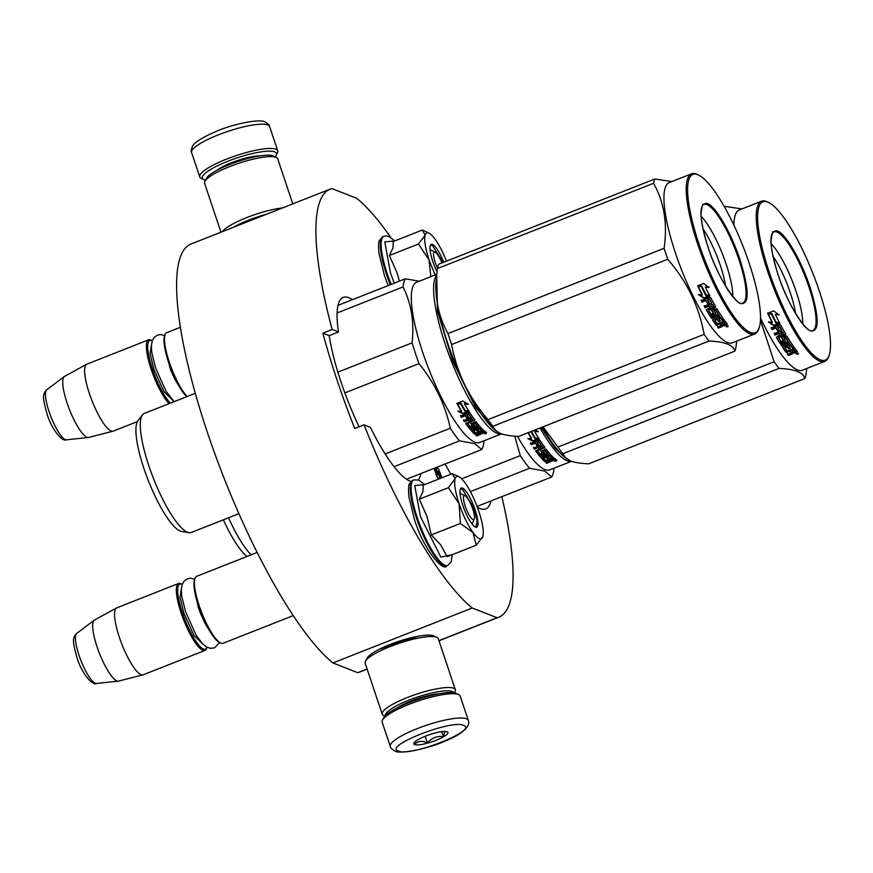 <?xml version="1.0" encoding="UTF-8"?>
<svg xmlns="http://www.w3.org/2000/svg" width="873" height="873" viewBox="0 0 873 873"><rect width="100%" height="100%" fill="white"/><g stroke="black" fill="none" stroke-linecap="round" stroke-linejoin="round"><path stroke-width="1.31" d="M390.809 237.489A230.036 54.868 68.5 0 0 356.73 198.313L331.904 188.59A230.036 54.868 68.5 0 0 330.07 189.168L190.751 244.124A230.036 54.868 68.5 0 0 208.32 435.169A230.036 54.868 68.5 0 0 332.919 662.956L357.744 672.668A230.036 54.868 68.5 0 0 359.578 672.101L367.14 669.122M379.799 649.054L418.091 636.242M357.744 672.668L367.096 668.98M438.923 640.651L497.064 617.724A230.036 54.868 68.5 0 0 498.898 617.146A230.036 54.868 68.5 0 0 501.833 496.65M332.919 662.956L472.228 608.001L497.064 617.724M352.419 299.679A98.955 23.604 68.5 0 0 348.785 297.715A98.955 23.604 68.5 0 0 343.165 297.398A98.955 23.604 68.5 0 0 338.495 331.991L329.208 335.658L322.868 333.18L332.155 329.514A230.036 54.868 68.5 0 1 330.07 189.168M322.868 333.18A230.036 54.868 68.5 0 0 354.754 428.49L364.052 424.835A230.036 54.868 68.5 0 0 472.228 608.001M445.132 464A98.955 23.604 68.5 0 0 450.85 474.268M477.324 507.137A98.955 23.604 68.5 0 0 480.183 508.599A98.955 23.604 68.5 0 0 485.792 508.915A98.955 23.604 68.5 0 0 490.997 500.927M438.082 475.098L437.144 474.312L435.027 467.983M436.151 467.95L438.006 474.759M437.919 471.333L439.163 472.228L441.127 478.098M434.121 468.343L436.729 476.145L437.744 477.891L439.708 478.655M364.052 424.835L370.392 427.312A98.955 23.604 68.5 0 0 410.179 481.198A98.955 23.604 68.5 0 0 411.096 481.514M418.134 479.834A98.955 23.604 68.5 0 0 420.993 473.526M338.495 331.991L332.155 329.514M329.208 335.658A98.955 23.604 68.5 0 0 359.076 426.788M441.924 477.793L438.464 468.736L436.205 467.884L438.148 474.705M440.068 478.524L437.951 471.245L439.305 472.173L441.269 478.044M434.263 468.288L436.871 476.091L437.875 477.837L439.85 478.6M441.924 262.959A12.855 3.066 -111.5 0 0 435.147 252.079A12.855 3.066 -111.5 0 0 435.212 262.457A12.855 3.066 68.5 0 0 437.504 268.164M186.68 396.702A34.953 8.337 68.5 0 1 168.609 362.481A34.953 8.337 -111.5 0 1 164.626 335.756L165.128 334.49A35.979 8.588 -111.5 0 0 169.242 361.989A35.979 8.588 68.5 0 0 187.138 396.528M165.128 334.49A35.979 8.588 -111.5 0 1 166.688 332.689L180.329 327.31M152.251 340.699A34.953 8.337 -111.5 0 0 152.186 340.666A34.953 8.337 -111.5 0 0 152.36 368.886A34.953 8.337 68.5 0 0 170.421 403.119M152.186 340.666L150.942 340.088A35.979 8.588 -111.5 0 0 148.574 339.837A35.979 8.588 -111.5 0 0 151.127 369.137A35.979 8.588 68.5 0 0 169.035 403.664M66.501 439.806C62.681 442.327 51.452 429.581 46.836 413.235C42.515 397.455 42.384 394.29 46.749 389.762A26.965 6.427 -111.5 0 0 49.041 411.499A26.965 6.427 -111.5 0 0 66.501 439.806L88.337 437.493A32.825 7.835 68.5 0 1 67.079 403.02A32.825 7.835 -111.5 0 1 64.296 376.547A32.825 7.835 -111.5 0 1 64.537 376.394L86.58 364.303A35.979 8.588 -111.5 0 0 89.362 393.494A35.979 8.588 68.5 0 0 112.977 431.218A35.979 8.588 68.5 0 0 113.217 431.142L137.388 421.604M86.58 364.303A35.979 8.588 -111.5 0 1 86.809 364.194L148.574 339.837M88.337 437.493A32.825 7.835 68.5 0 0 88.62 437.438L112.977 431.218M465.102 495.744A12.855 3.066 -111.5 0 0 465.167 506.122A12.855 3.066 68.5 0 0 474.235 518.922A12.855 3.066 68.5 0 0 472.773 509.101A12.855 3.066 -111.5 0 0 465.102 495.744L460.147 493.409M220.673 643.041L219.439 642.463A34.953 8.337 68.5 0 1 198.564 606.135A34.953 8.337 -111.5 0 1 194.57 579.421L195.083 578.144A35.979 8.588 -111.5 0 0 199.186 605.655A35.979 8.588 68.5 0 0 220.673 643.041A35.979 8.588 68.5 0 0 223.041 643.292L293.273 615.596M195.083 578.144A35.979 8.588 -111.5 0 1 196.632 576.344L257.186 552.467M182.206 584.364A34.953 8.337 -111.5 0 0 182.13 584.332A34.953 8.337 -111.5 0 0 182.304 612.551A34.953 8.337 68.5 0 0 206.999 647.373A34.953 8.337 68.5 0 0 207.021 647.286M182.13 584.332L180.886 583.742A35.979 8.588 -111.5 0 0 178.529 583.491A35.979 8.588 -111.5 0 0 181.071 612.791A35.979 8.588 68.5 0 0 204.937 650.44A35.979 8.588 68.5 0 0 206.486 648.639L206.999 647.373M96.445 683.472C92.636 685.982 81.407 673.247 76.78 656.9C72.459 641.109 72.339 637.956 76.704 633.416A26.965 6.427 -111.5 0 0 78.985 655.165A26.965 6.427 -111.5 0 0 96.445 683.472L118.281 681.147A32.825 7.835 68.5 0 1 97.023 646.686A32.825 7.835 -111.5 0 1 94.251 620.201A32.825 7.835 -111.5 0 1 94.48 620.048L116.524 607.968A35.979 8.588 -111.5 0 0 119.306 637.159A35.979 8.588 68.5 0 0 142.921 674.884A35.979 8.588 68.5 0 0 143.172 674.807L204.937 650.44M116.524 607.968A35.979 8.588 -111.5 0 1 116.764 607.859L178.529 583.491M118.281 681.147A32.825 7.835 68.5 0 0 118.564 681.104L142.921 674.884M446.485 261.158A33.414 7.966 -111.5 0 0 435.158 239.289L434.819 238.831A33.414 7.966 68.5 0 0 428.959 233.102A33.414 7.966 68.5 0 0 428.654 232.971A33.414 7.966 68.5 0 0 425.096 235.175L422.39 230.014L424.998 231.236M394.247 283.19L390.449 272.878L384.786 241.886L394.683 240.948L388.954 236.463L385.833 235.819L383.127 236.539A46.007 10.978 -111.5 0 0 386.39 274.002A46.007 10.978 -111.5 0 0 390.351 284.729M437.013 271.863A21.072 5.031 -111.5 0 1 430.378 245.389A21.072 5.031 -111.5 0 1 432.484 244.407A21.072 5.031 -111.5 0 1 443.746 262.238M422.39 230.014L393.276 241.505L393.057 247.692L389.358 255.516L397.04 272.725L399.419 281.15M430.804 276.654L429.123 260.078C425.337 248.423 423.994 240.13 425.096 235.175L418.473 244.025L429.123 260.078L435.103 274.951M389.358 255.516L418.473 244.025M430.258 245.739L432.179 245.062L443.168 262.467M482.845 536.513L476.265 545.221L473.002 532.497A33.414 7.966 68.5 0 0 482.671 537.015A33.414 7.966 68.5 0 0 482.845 536.513L482.933 536.218A33.414 7.966 -111.5 0 0 478.982 511.851L478.731 511.098A33.414 7.966 -111.5 0 0 465.102 482.944L464.774 482.485A33.414 7.966 68.5 0 0 458.903 476.756A33.414 7.966 68.5 0 0 458.609 476.625A33.414 7.966 68.5 0 0 455.051 478.841L452.334 473.679L454.942 474.89M424.638 484.602L418.898 480.117L413.911 479.866A46.007 10.978 -111.5 0 0 417.174 517.329A46.007 10.978 -111.5 0 0 447.674 565.464L451.155 561.874L452.29 554.682L440.821 557.094L420.393 516.532L414.74 485.552L424.627 484.602M462.428 488.062A21.072 5.031 -111.5 0 1 475.207 510.05A21.072 5.031 -111.5 0 1 475.512 527.15A21.072 5.031 -111.5 0 1 475.316 527.063A21.072 5.031 -111.5 0 1 464.294 509.45A21.072 5.031 -111.5 0 1 460.322 489.055A21.072 5.031 -111.5 0 1 462.428 488.062M452.334 473.679L423.219 485.159L422.925 491.641L419.313 499.17L426.995 516.39L431.284 534.942L440.756 544.927L447.162 556.701L476.265 545.221M459.078 503.732C455.28 492.088 453.938 483.784 455.051 478.841L448.416 487.691L459.078 503.732C463.116 515.485 467.753 525.077 473.002 532.497L460.387 523.462L459.078 503.732M431.284 534.942L460.387 523.462M419.313 499.17L448.416 487.691M460.202 489.393L462.123 488.727L473.864 508.086L477.171 520.832L476.047 526.921L474.999 526.899M205.526 180.111A39.067 8.217 -18.5 0 1 204.096 179.707A39.067 8.217 -18.5 0 1 203.769 179.565A39.067 8.217 -18.5 0 1 228.344 161.058A39.067 8.217 -18.5 0 1 274.679 151.869A39.067 8.217 -18.5 0 1 276.13 155.361A39.067 8.217 -18.5 0 1 275.05 156.845M203.769 179.565L201.248 178.387A41.129 8.643 -18.5 0 1 199.753 176.935A41.129 8.643 -18.5 0 1 231.236 157.347A41.129 8.643 -18.5 0 1 275.901 149.228A41.129 8.643 -18.5 0 1 277.745 150.833A41.129 8.643 -18.5 0 1 277.428 152.906L276.13 155.361M468.31 720.367L460.18 696.065A41.129 8.643 161.5 0 0 458.674 694.602L456.164 693.424A39.067 8.217 161.5 0 0 455.837 693.282A39.067 8.217 161.5 0 0 417.381 699.6A39.067 8.217 161.5 0 0 383.793 717.639L382.505 720.094A41.129 8.643 161.5 0 0 382.178 722.157L390.307 746.459C390.176 747.55 391.715 749.067 394.934 751.02C398.372 754.381 426.995 749.492 446.223 740.566C468.921 731.356 469.674 723.215 468.31 720.367A41.129 8.643 161.5 0 0 466.466 718.763A41.129 8.643 161.5 0 0 421.79 726.882A41.129 8.643 161.5 0 0 390.307 746.459M458.674 694.602A41.129 8.643 161.5 0 0 458.325 694.45A41.129 8.643 161.5 0 0 417.851 701.106A41.129 8.643 161.5 0 0 382.505 720.094M463.41 725.354C451.679 719.188 382.647 746.415 398.394 750.998C410.135 757.175 479.168 729.948 463.41 725.354M447.162 731.77A17.995 3.787 161.5 0 0 429.451 734.684A17.995 3.787 161.5 0 0 413.988 742.988A17.995 3.787 161.5 0 0 414.653 744.593A17.995 3.787 161.5 0 0 435.987 740.359A17.995 3.787 161.5 0 0 447.314 731.836A17.995 3.787 161.5 0 0 447.162 731.77M415.024 741.755L414.762 744.353C417.981 740.948 422.183 740.479 427.366 742.967C431.742 737.903 437.111 735.786 443.462 736.626L444.957 731.443M443.462 736.626L441.793 731.65M427.366 742.967L425.129 736.277M453.633 692.747A35.979 7.562 161.5 0 0 452.094 691.514A35.979 7.562 161.5 0 0 413.42 698.476A35.979 7.562 161.5 0 0 385.408 715.576M454.407 692.878L455.04 691.667A38.554 8.108 161.5 0 0 455.346 689.725A38.554 8.108 161.5 0 0 453.611 688.219A38.554 8.108 161.5 0 0 411.74 695.836A38.554 8.108 161.5 0 0 382.221 714.19A38.554 8.108 161.5 0 0 383.629 715.554L384.873 716.144M455.346 689.725L438.29 638.73A38.554 8.108 161.5 0 0 436.882 637.366L433.739 635.893A35.979 7.562 161.5 0 0 433.434 635.762A35.979 7.562 161.5 0 0 398.023 641.579A35.979 7.562 161.5 0 0 367.086 658.187L365.46 661.254A38.554 8.108 161.5 0 0 365.165 663.196L382.221 714.19M436.882 637.366A38.554 8.108 161.5 0 0 436.555 637.225A38.554 8.108 161.5 0 0 398.612 643.466A38.554 8.108 161.5 0 0 365.46 661.254M439.665 693.708A28.525 6.002 161.5 0 0 397.15 707.938M233.309 227.34A35.979 7.562 -18.5 0 1 266.341 214.3M222.364 231.651A38.554 8.108 -18.5 0 1 282.557 207.905M220.956 232.207L204.577 183.265A38.554 8.108 -18.5 0 1 204.882 181.322A38.554 8.108 -18.5 0 1 238.023 163.535A38.554 8.108 -18.5 0 1 275.966 157.293A38.554 8.108 -18.5 0 1 276.294 157.435A38.554 8.108 -18.5 0 1 277.701 158.799L292.782 203.878M204.882 181.322L206.497 178.256A35.979 7.562 -18.5 0 1 237.434 161.647A35.979 7.562 -18.5 0 1 272.845 155.831A35.979 7.562 -18.5 0 1 273.151 155.951L276.294 157.435M142.463 414.85L137.945 420.731A60.139 14.35 -111.5 0 0 147.504 478.502A60.139 14.35 -111.5 0 0 180.34 531.122A60.139 14.35 68.5 0 0 181.639 531.493L188.95 532.716A64.002 15.267 68.5 0 1 187.575 532.323A64.002 15.267 -111.5 0 1 152.633 476.32A64.002 15.267 -111.5 0 1 142.463 414.85A64.002 15.267 -111.5 0 1 144.231 413.453L195.279 393.319M188.95 532.716A64.002 15.267 68.5 0 0 191.198 532.519L238.929 513.695M436.325 278.836L437.526 311.312L452.738 361.095L475.665 407.604L496.835 431.622M436.675 275.126A86.1 20.537 68.5 0 0 450.042 357.603A86.1 20.537 68.5 0 0 497.206 433.379A86.1 20.537 68.5 0 0 501.44 433.859M436.751 274.308L416.617 282.252A86.1 20.537 -111.5 0 0 425.773 361.116A86.1 20.537 -111.5 0 0 474.923 442.175A86.1 20.537 68.5 0 0 479.801 442.436L501.517 433.881M463.268 413.998L457.834 411.15L461.511 411.347A86.1 20.537 68.5 0 1 457.059 403.675L460.704 404.024A86.1 20.537 68.5 0 0 465.134 411.521L469.172 411.674L463.268 413.998L463.214 413.333L467.568 411.62M459.078 411.216L463.214 413.333M457.397 403.708A85.074 20.297 68.5 0 0 461.468 410.714L461.511 411.347M467.186 403.653L464.578 403.457L464.578 404.035L468.343 404.319L462.81 401.002L456.874 403.337L460.933 403.73A86.1 20.537 68.5 0 0 465.374 411.248L465.331 410.605L468.932 410.725M460.933 403.73L460.944 403.173A85.074 20.297 68.5 0 0 465.331 410.605M457.976 402.9L460.944 403.173M464.578 404.035A86.1 20.537 68.5 0 0 468.987 411.39L465.374 411.248M473.995 430.695L475.992 429.898L475.796 429.047L473.799 429.832L473.832 430.935A86.1 20.537 68.5 0 0 475.894 433.063L483.446 430.247A86.1 20.537 68.5 0 0 485.453 432.08L482.453 433.63L480.936 433.685L480.696 432.768L479.593 433.739M482.191 432.724L480.696 432.768M479.168 434.045L475.883 435.332A86.1 20.537 68.5 0 0 476.593 435.943L480.314 434.47L480.936 433.685L480.314 434.47L480.063 433.565M476.593 435.943L476.374 435.147M478.917 433.139L479.342 432.593L478.917 433.139M478.873 432.833L475.599 434.132L475.861 433.03M471.475 430.727L471.529 430.956A86.1 20.537 68.5 0 0 474.574 434.121L474.345 433.237A85.074 20.297 68.5 0 1 471.66 430.476M478.644 427.672L477.717 425.98L478.644 427.672L471.529 430.956M477.138 425.926L476.974 425.096A85.074 20.297 68.5 0 1 474.792 422.368L474.934 423.165A86.1 20.537 68.5 0 0 477.138 425.926L469.718 428.85L470.471 429.745L470.285 428.905L477.717 425.98M470.471 429.745L477.902 426.821M469.554 428.076L470.285 428.905M473.231 422.772L473.373 423.569L474.53 423.11L474.388 422.325L473.068 423.045A85.074 20.297 68.5 0 0 473.341 423.394M473.199 423.732L473.068 423.045M473.373 423.569L473.221 423.841A86.1 20.537 68.5 0 0 474.628 425.631L474.225 426.308L474.061 425.478L468.746 427.061L468.91 427.879A86.1 20.537 68.5 0 1 465.702 423.689L469.368 421.659L469.248 420.895A85.074 20.297 68.5 0 1 468.212 419.455L468.321 420.197A86.1 20.537 68.5 0 0 469.368 421.659M474.225 426.308L469.947 427.988L469.783 427.17M465.756 423.176A85.074 20.297 68.5 0 0 468.746 427.061M467.35 414.97A85.074 20.297 68.5 0 1 466.979 414.402L467.055 415.09L468.899 414.62A86.1 20.537 68.5 0 0 470.962 417.698L463.53 420.622L464.327 421.768L464.218 421.026L468.212 419.455M464.327 421.768L468.321 420.197M467.186 418.418L468.834 417.763M470.962 417.698L470.863 416.967A85.074 20.297 68.5 0 1 468.823 413.922L468.495 414.522M467.055 415.09A86.1 20.537 68.5 0 0 468.921 417.905L467.208 418.582L467.11 417.851L468.517 417.305M474.454 420.808L474.334 420.033L467.895 422.576L468.026 423.35L474.847 420.077A86.1 20.537 68.5 0 1 470.012 413.005L468.954 412.765L460.529 416.083L461.337 417.349L465.331 415.766L465.265 415.079A85.074 20.297 68.5 0 0 467.11 417.851M465.331 415.766A86.1 20.537 68.5 0 0 467.208 418.582M467.852 423.503L467.742 422.848A85.074 20.297 68.5 0 0 468.004 423.198M468.026 423.35L467.873 423.623A86.1 20.537 68.5 0 0 470.045 426.471L472.162 425.838L472.162 424.758A85.074 20.297 68.5 0 1 470.973 423.23M472.162 425.838L472.315 425.566A86.1 20.537 68.5 0 1 470.907 423.743L476.058 421.703A86.1 20.537 68.5 0 0 482.856 429.658L481.132 430.334L480.914 429.461L482.169 428.959M481.132 430.334A86.1 20.537 68.5 0 1 479.55 428.676L479.342 427.814A85.074 20.297 68.5 0 0 480.914 429.461M479.146 428.654L478.95 427.803L477.509 428.37L477.706 429.221L479.55 428.676M477.706 429.221A86.1 20.537 68.5 0 0 479.059 430.651L477.345 431.338L477.127 430.454L478.393 429.963M475.796 429.047A85.074 20.297 68.5 0 0 477.127 430.454M475.992 429.898A86.1 20.537 68.5 0 0 477.345 431.338M473.821 430.847L473.635 430.073A85.074 20.297 68.5 0 0 473.919 430.378M471.475 418.953L470.045 419.52A86.1 20.537 68.5 0 0 471.082 420.982L472.675 420.131L471.78 418.276L471.475 418.953L471.78 418.276M472.522 420.415L471.889 419.018M470.045 419.52L469.936 418.778A85.074 20.297 68.5 0 0 470.361 419.389M485.202 431.175L481.601 433.084A86.1 20.537 68.5 0 1 480.587 432.157L482.311 431.48A86.1 20.537 68.5 0 0 483.206 432.299L482.955 431.393A85.074 20.297 68.5 0 1 482.223 430.727M482.311 431.48L482.114 430.76M480.587 432.157L480.401 431.437M480.499 431.404A85.074 20.297 68.5 0 0 481.11 431.949M469.936 418.778L471.376 418.211M474.726 419.313L474.334 420.033M460.464 415.406L461.271 416.661L465.265 415.079M466.979 414.402L468.419 413.835M463.432 419.902L464.218 421.026M474.465 424.813L474.061 425.478M475.359 433.237L474.345 433.237M485.028 432.615L484.777 431.699M486.512 432.288L485.999 433.903L485.061 433.183L485.923 433.641M484.799 432.266L485.726 432.975M475.599 434.132L474.574 434.121M469.947 427.988L468.91 427.879M337.96 305.386L405.301 278.825L419.313 281.182M344.846 392.905L419.04 363.637A95.102 22.687 -111.5 0 1 412.078 342.86L337.851 372.138M394.072 466.684L459.525 440.865A95.102 22.687 -111.5 0 1 450.293 428.228L385.146 453.927M419.04 363.637C434.776 383.072 445.197 404.603 450.293 428.228M337.076 312.981L403.031 286.966C411.369 303.498 414.391 322.126 412.078 342.86M403.031 286.966A95.102 22.687 -111.5 0 1 405.301 278.825M459.525 440.865L474.65 443.626L481.732 449.562A95.102 22.687 68.5 0 0 484.002 441.422L484.068 440.756M406.534 479.222L481.732 449.562M484.471 433.521L486.13 432.964M484.526 433.717L486.163 433.073M495.711 430.749L494.053 429.276A87.387 20.843 -111.5 0 1 464.436 384.196C458.412 371.516 454.146 358.301 451.625 344.529A97.667 23.298 -111.5 0 1 449.737 339.019A97.667 23.298 -111.5 0 1 447.947 333.551L664.102 248.292A97.667 23.298 68.5 0 0 665.892 253.759A97.667 23.298 -111.5 0 0 667.78 259.259C686.975 281.499 699.087 306.532 704.129 334.359A97.667 23.298 -111.5 0 0 708.996 341.037C724.688 341.616 733.298 344.988 734.826 351.153L518.671 436.413C510.64 436.064 504.55 435.092 500.393 433.477L495.711 430.749L492.841 426.308A97.667 23.298 -111.5 0 1 487.974 419.629L704.129 334.359M725.572 286.071A44.599 10.64 -111.5 0 0 720.312 265.392A44.599 10.64 68.5 0 0 702.951 228.726M732.731 296.438A49.488 11.807 -111.5 0 0 726.172 264.213A49.488 11.807 68.5 0 0 701.095 216.264M708.068 247.277C698.847 217.246 698.586 202.645 707.305 203.474C715.609 206.115 731.312 233.124 740.042 259.794C749.263 289.814 749.525 304.415 740.817 303.597C732.502 300.945 716.809 273.947 708.068 247.277M698.433 174.993A85.074 20.297 68.5 0 1 749.241 263.395A85.074 20.297 -111.5 0 1 758.953 328.423A85.074 20.297 -111.5 0 1 698.869 243.676A85.074 20.297 68.5 0 1 698.433 174.993L697.189 174.404A86.1 20.537 68.5 0 0 691.536 173.803A86.1 20.537 68.5 0 0 697.636 243.927A86.1 20.537 -111.5 0 0 754.719 333.999A86.1 20.537 -111.5 0 0 758.451 329.688L758.953 328.423M671.937 181.529L654.783 178.998L438.628 264.257A97.667 23.298 68.5 0 0 437.428 268.557L653.582 183.297C664.167 202.165 667.681 223.826 664.102 248.292M436.642 275.497L436.02 282.132A87.387 20.843 68.5 0 0 437.329 303.171L436.686 274.984L437.428 268.557M654.783 178.998A97.667 23.298 68.5 0 0 653.582 183.297M487.974 419.629C478.12 408.04 470.274 396.222 464.436 384.196A87.387 20.843 -111.5 0 1 437.329 303.171C439.032 313.582 442.567 323.708 447.947 333.551M492.841 426.308L708.996 341.037M736.692 341.103L736.026 346.854A97.667 23.298 -111.5 0 1 734.826 351.153M754.719 333.999L732.436 342.794A86.1 20.537 -111.5 0 1 675.342 252.712A86.1 20.537 68.5 0 1 669.242 182.599L691.536 173.803M451.625 344.529L667.78 259.259M702.187 295.15A86.1 20.537 -111.5 0 1 697.865 286.202L701.477 286.759A86.1 20.537 -111.5 0 0 705.81 295.587L709.836 296.023L703.933 298.359L698.52 294.703L702.263 294.725A85.074 20.297 -111.5 0 1 698.16 286.257M706.039 295.281A86.1 20.537 -111.5 0 1 701.717 286.442L697.68 285.82L703.627 283.474L709.062 287.49L705.329 286.977A86.1 20.537 -111.5 0 0 709.651 295.685L706.115 294.845A85.074 20.297 -111.5 0 1 701.837 286.104L697.811 285.504M709.16 287.119L705.329 286.977M709.716 295.227L706.115 294.845M709.574 299.483L709.618 298.981A85.074 20.297 -111.5 0 0 711.691 302.789L711.67 303.335A86.1 20.537 -111.5 0 1 709.574 299.483L707.719 299.908A86.1 20.537 -111.5 0 0 709.629 303.411L707.905 304.088A86.1 20.537 -111.5 0 1 706.006 300.585L702.012 302.156L701.194 300.607L709.629 297.289L710.687 297.649A86.1 20.537 -111.5 0 0 715.631 306.587L715.249 307.46L708.669 310.33A86.1 20.537 -111.5 0 0 710.96 314.138L713.241 313.243A86.1 20.537 -111.5 0 1 711.746 310.777L712.117 309.915L716.897 308.736A86.1 20.537 -111.5 0 0 724.241 320.085L722.528 320.762A86.1 20.537 -111.5 0 1 720.771 318.23L718.926 318.721A86.1 20.537 -111.5 0 0 720.411 320.882L718.697 321.559A86.1 20.537 -111.5 0 1 717.202 319.398L715.063 320.489A86.1 20.537 -111.5 0 0 717.344 323.741L724.906 320.991A86.1 20.537 -111.5 0 0 727.176 324.036L724.219 325.771L722.648 325.542L722.506 324.745L721.927 325.804L718.217 327.277L717.42 326.24M727.034 323.239L724.066 324.963L722.506 324.745M721.927 325.804L722.08 326.611L722.648 325.542L722.08 326.611L718.37 328.073L718.217 327.277M718.37 328.073A86.1 20.537 -111.5 0 1 717.562 327.037L720.836 325.738L720.28 323.152L715.947 324.276A85.074 20.297 -111.5 0 1 712.717 319.66M720.836 325.738L721.076 324.221L720.28 323.152M720.694 324.952L721.076 324.221L720.694 324.952M720.4 323.927L716.067 325.04A86.1 20.537 -111.5 0 1 712.695 320.205L712.641 319.802M713.077 319.409L719.789 316.757L718.905 314.837L711.473 317.761L710.666 316.517M718.97 315.524L711.539 318.449L711.473 317.761M711.539 318.449L710.731 317.183L718.163 314.258L718.097 313.582A85.074 20.297 -111.5 0 1 715.773 309.839L714.201 310.188L714.081 310.952M718.163 314.258A86.1 20.537 -111.5 0 1 715.805 310.461L715.773 309.839M715.805 310.461L714.234 310.81A85.074 20.297 -111.5 0 1 714.059 310.515M715.533 312.916L715.151 313.734L709.825 315.175L709.869 315.83L710.928 316.091L715.205 314.4L715.587 313.571A86.1 20.537 -111.5 0 1 714.092 311.137L714.234 310.81M709.825 315.175A85.074 20.297 -111.5 0 1 706.486 309.631L710.131 307.449A85.074 20.297 -111.5 0 1 709.062 305.583L705.068 307.154L704.26 305.714M709.869 315.83A86.1 20.537 -111.5 0 1 706.475 310.199M710.131 308.038A86.1 20.537 -111.5 0 1 709.051 306.139L709.062 305.583M709.051 306.139L705.057 307.722L705.068 307.154M705.057 307.722L704.238 306.259L711.67 303.335M709.389 302.975L707.927 303.553A85.074 20.297 -111.5 0 1 706.05 300.094L702.056 301.665L701.248 300.137M713.241 313.243L713.197 312.599A85.074 20.297 -111.5 0 1 711.746 310.221M722.528 320.762L722.418 320.009A85.074 20.297 -111.5 0 1 720.683 317.51L718.828 318.001L718.926 318.721M720.771 318.23L720.683 317.51M719.232 318.59A85.074 20.297 -111.5 0 1 718.828 318.001M718.697 321.559L718.588 320.817A85.074 20.297 -111.5 0 1 717.115 318.678L715.118 319.463L715.042 320.336M717.202 319.398L717.115 318.678M715.205 320.184L715.118 319.463M710.775 305.463A86.1 20.537 -111.5 0 0 711.855 307.361L713.296 306.783L713.437 305.866L712.63 304.459L710.775 304.906L712.63 304.459M713.437 306.445L712.619 305.015M723.706 321.799A85.074 20.297 -111.5 0 0 724.721 323.141L724.863 323.927A86.1 20.537 -111.5 0 1 723.837 322.574L723.706 321.799L721.993 322.475L722.124 323.25L723.837 322.574M724.71 324.21L723.27 324.778A86.1 20.537 -111.5 0 1 722.124 323.25M722.462 323.119A85.074 20.297 -111.5 0 1 721.993 322.475M719.985 320.26L718.588 320.817M723.804 319.463L722.418 320.009M715.62 305.997L715.238 306.86L708.658 309.729M709.618 298.981L707.763 299.417M719.396 316.179L718.905 314.837M726.794 324.756L726.642 323.948M727.995 326.949L726.172 326.513L726.903 325.618L727.995 326.949L726.674 326.415M708.952 295.936L703.998 297.889L698.607 294.288M726.74 326.731L728.049 325.694L727.929 326.513M251.086 554.868A64.002 15.267 -111.5 0 1 228.519 517.798M246.983 556.483A60.139 14.35 -111.5 0 1 223.357 519.839M541.216 427.519L555.042 448.318L566.839 459.034M540.016 427.988A86.1 20.537 68.5 0 0 567.221 460.78A86.1 20.537 68.5 0 0 571.455 461.26M517.482 436.358A86.1 20.537 -111.5 0 0 544.927 469.576A86.1 20.537 68.5 0 0 549.804 469.849L571.52 461.282M530.828 431.622A86.1 20.537 68.5 0 0 535.149 438.933L539.176 439.075L533.272 441.411L533.217 440.745L537.572 439.021M529.093 438.617L533.217 440.745M527.99 432.735A86.1 20.537 68.5 0 0 531.515 438.748L527.838 438.552L533.272 441.411M528.252 432.637A85.074 20.297 68.5 0 0 531.482 438.115L531.515 438.748M531.144 431.491A86.1 20.537 68.5 0 0 535.378 438.661L535.335 438.006L538.936 438.137M531.417 431.382A85.074 20.297 68.5 0 0 535.335 438.006M535.225 429.887L538.346 431.731L534.592 431.437L534.582 430.869L537.19 431.055M534.592 431.437A86.1 20.537 68.5 0 0 538.99 438.792L535.378 438.661M548.691 459.525L548.877 460.235L545.603 461.533L545.363 460.638L553.449 457.648A86.1 20.537 68.5 0 0 555.457 459.482L552.456 461.031L550.95 461.086L550.699 460.18L549.608 461.151M552.205 460.126L550.699 460.18M549.172 461.446L545.898 462.734A86.1 20.537 68.5 0 0 546.607 463.345L550.317 461.882L550.95 461.086L550.317 461.882L550.066 460.966M546.607 463.345L546.378 462.548M548.921 460.54L549.346 459.995L548.921 460.54M548.637 459.34L548.877 460.235M541.478 458.129L541.533 458.358A86.1 20.537 68.5 0 0 544.577 461.533L544.348 460.638A85.074 20.297 68.5 0 1 541.675 457.878M548.648 455.084L547.72 453.382L548.648 455.084L541.533 458.358M547.153 453.327L546.978 452.498A85.074 20.297 68.5 0 1 544.796 449.77L544.938 450.566A86.1 20.537 68.5 0 0 547.153 453.327L539.721 456.263L540.474 457.146L540.289 456.317L547.72 453.382M540.474 457.146L547.906 454.222M539.558 455.477L540.289 456.317M543.235 450.184L543.377 450.97L544.534 450.512L544.392 449.726L543.082 450.446A85.074 20.297 68.5 0 0 543.344 450.795M543.202 451.134L543.082 450.446M543.377 450.97L543.224 451.243A86.1 20.537 68.5 0 0 544.632 453.032L544.228 453.709L544.065 452.891L538.761 454.473L538.914 455.28A86.1 20.537 68.5 0 1 535.706 451.09L539.372 449.06L539.252 448.307A85.074 20.297 68.5 0 1 538.215 446.856L538.325 447.598A86.1 20.537 68.5 0 0 539.372 449.06M544.228 453.709L539.961 455.39L539.787 454.571M535.76 450.577A85.074 20.297 68.5 0 0 538.761 454.473M537.364 442.382A85.074 20.297 68.5 0 1 536.982 441.803L537.059 442.502L538.903 442.022A86.1 20.537 68.5 0 0 540.965 445.099L533.534 448.035L534.331 449.169L534.221 448.427L538.215 446.856M534.331 449.169L538.325 447.598M537.19 445.819L538.837 445.175M540.965 445.099L540.867 444.368A85.074 20.297 68.5 0 1 538.837 441.323L538.499 441.924M537.059 442.502A86.1 20.537 68.5 0 0 538.925 445.306L537.211 445.983L537.113 445.263L538.521 444.706M544.457 448.209L544.337 447.445L537.899 449.977L538.03 450.752L544.85 447.478A86.1 20.537 68.5 0 1 540.027 440.407L538.957 440.167L530.533 443.484L531.341 444.75L535.345 443.178L535.269 442.48A85.074 20.297 68.5 0 0 537.113 445.263M535.345 443.178A86.1 20.537 68.5 0 0 537.211 445.983M537.855 450.904L537.746 450.261A85.074 20.297 68.5 0 0 538.008 450.599M538.03 450.752L537.877 451.035A86.1 20.537 68.5 0 0 540.049 453.873L542.166 453.24L542.166 452.17A85.074 20.297 68.5 0 1 540.987 450.632M542.166 453.24L542.329 452.978A86.1 20.537 68.5 0 1 540.911 451.145L546.062 449.115A86.1 20.537 68.5 0 0 552.86 457.059L551.136 457.747L550.918 456.863L552.173 456.361M551.136 457.747A86.1 20.537 68.5 0 1 549.554 456.077L549.357 455.226A85.074 20.297 68.5 0 0 550.918 456.863M549.161 456.055L548.953 455.204L547.513 455.771L547.72 456.634L549.554 456.077M547.72 456.634A86.1 20.537 68.5 0 0 549.062 458.063L547.349 458.74L547.131 457.867L548.397 457.365M545.8 456.448L543.803 457.234L543.999 458.096L545.996 457.31L545.8 456.448A85.074 20.297 68.5 0 0 547.131 457.867M545.996 457.31A86.1 20.537 68.5 0 0 547.349 458.74M543.824 458.249L543.639 457.474A85.074 20.297 68.5 0 0 543.934 457.79M543.999 458.096L543.846 458.336A86.1 20.537 68.5 0 0 545.898 460.464M541.489 446.354L540.049 446.921A86.1 20.537 68.5 0 0 541.085 448.384L542.679 447.533L541.784 445.677L541.489 446.354L541.784 445.677M542.526 447.816L541.893 446.419M540.049 446.921L539.94 446.179A85.074 20.297 68.5 0 0 540.376 446.79M553.209 459.7L551.605 460.486A86.1 20.537 68.5 0 1 550.59 459.558L552.314 458.882A86.1 20.537 68.5 0 0 553.209 459.7L552.969 458.805A85.074 20.297 68.5 0 1 552.227 458.129M552.314 458.882L552.129 458.172M550.59 459.558L550.405 458.849M550.503 458.805A85.074 20.297 68.5 0 0 551.114 459.362M539.94 446.179L541.38 445.612M544.73 446.714L544.337 447.445M530.468 442.818L531.275 444.062L535.269 442.48M536.982 441.803L538.423 441.236M533.436 447.303L534.221 448.427M544.468 452.214L544.065 452.891M545.363 460.638L544.348 460.638M553.22 459.722L555.206 458.576M555.032 460.016L554.781 459.111M556.788 460.606L556.003 461.304L555.064 460.584L555.926 461.042M554.802 459.667L555.73 460.387M545.603 461.533L544.577 461.533M539.961 455.39L538.914 455.28M470.394 491.597L529.529 468.277A95.102 22.687 -111.5 0 1 520.297 455.63L461.61 478.786M514.732 436.184L520.297 455.63M529.529 468.277L544.654 471.038L551.736 476.964A95.102 22.687 68.5 0 0 554.006 468.823L554.071 468.157M477.062 506.427L551.736 476.964M554.475 460.922L556.134 460.366M554.53 461.119L556.166 460.475M795.576 313.472A44.599 10.64 -111.5 0 0 790.316 292.793A44.599 10.64 68.5 0 0 772.954 256.127M802.734 323.85A49.488 11.807 -111.5 0 0 796.176 291.615A49.488 11.807 68.5 0 0 771.11 243.665M778.072 274.679C768.851 244.658 768.6 230.057 777.308 230.876C785.613 233.517 801.316 260.525 810.046 287.195C819.267 317.215 819.529 331.827 810.821 330.998C802.505 328.357 786.813 301.349 778.072 274.679M768.436 202.394A85.074 20.297 68.5 0 1 819.245 290.796A85.074 20.297 -111.5 0 1 828.957 355.824A85.074 20.297 -111.5 0 1 768.873 271.077A85.074 20.297 68.5 0 1 768.436 202.394L767.203 201.805A86.1 20.537 68.5 0 0 761.54 201.205A86.1 20.537 68.5 0 0 767.64 271.328A86.1 20.537 -111.5 0 0 824.723 361.4A86.1 20.537 -111.5 0 0 828.455 357.101L828.957 355.824M724.274 206.595L724.786 206.399A97.667 23.298 68.5 0 0 724.535 207.054M741.952 208.931L724.786 206.399M570.505 460.911A87.387 20.843 -111.5 0 1 570.396 460.879C574.554 462.494 580.643 463.476 588.675 463.814L804.83 378.555C803.302 372.389 794.692 369.017 779.011 368.439A97.667 23.298 -111.5 0 1 774.133 361.771L760.459 320.347M570.396 460.879L564.067 456.677A87.387 20.843 -111.5 0 1 542.471 427.028M565.715 458.15L562.845 453.709A97.667 23.298 -111.5 0 1 557.978 447.031L774.133 361.771M542.984 426.821L557.978 447.031M562.845 453.709L779.011 368.439M806.707 368.515L806.03 374.255A97.667 23.298 -111.5 0 1 804.83 378.555M824.723 361.4L802.44 370.196A86.1 20.537 -111.5 0 1 760.536 318.045M761.54 201.205L739.245 210A86.1 20.537 68.5 0 0 733.92 225.245M772.19 322.552A86.1 20.537 -111.5 0 1 767.869 313.614L771.481 314.16A86.1 20.537 -111.5 0 0 775.813 322.988L779.84 323.436L773.947 325.76L768.524 322.104L772.267 322.126A85.074 20.297 -111.5 0 1 768.164 313.658M776.053 322.683A86.1 20.537 -111.5 0 1 771.721 313.844L767.683 313.221L773.631 310.875L779.065 314.902L775.333 314.378A86.1 20.537 -111.5 0 0 779.665 323.086L776.119 322.246A85.074 20.297 -111.5 0 1 771.841 313.505L767.825 312.905M779.163 314.52L775.333 314.378M779.72 322.628L776.119 322.246M779.578 326.884L779.622 326.382A85.074 20.297 -111.5 0 0 781.695 330.19L781.684 330.736A86.1 20.537 -111.5 0 1 779.578 326.884L777.734 327.31A86.1 20.537 -111.5 0 0 779.633 330.812L777.908 331.489A86.1 20.537 -111.5 0 1 776.01 327.986L772.016 329.568L771.197 328.019L779.633 324.691L780.691 325.062A86.1 20.537 -111.5 0 0 785.635 333.999L785.264 334.861L778.683 337.731A86.1 20.537 -111.5 0 0 780.964 341.539L783.245 340.645A86.1 20.537 -111.5 0 1 781.75 338.178L782.132 337.316L785.842 335.854L786.9 336.149A86.1 20.537 -111.5 0 0 794.255 347.487L792.531 348.163A86.1 20.537 -111.5 0 1 790.774 345.632L788.93 346.123A86.1 20.537 -111.5 0 0 790.414 348.283L788.701 348.96A86.1 20.537 -111.5 0 1 787.206 346.799L785.067 347.891A86.1 20.537 -111.5 0 0 787.348 351.153L794.91 348.403A86.1 20.537 -111.5 0 0 797.18 351.437L794.223 353.172L792.651 352.943L792.509 352.157L791.942 353.216L788.221 354.678L787.424 353.641M797.038 350.64L794.07 352.365L792.509 352.157M791.942 353.216L792.095 354.012L792.651 352.943L792.095 354.012L788.374 355.486L788.221 354.678M788.374 355.486A86.1 20.537 -111.5 0 1 787.566 354.438L790.84 353.139L790.283 350.564L785.951 351.677A85.074 20.297 -111.5 0 1 782.732 347.061M790.84 353.139L791.08 351.633L790.283 350.564M790.698 352.354L791.08 351.633L790.698 352.354M790.414 351.328L786.071 352.441A86.1 20.537 -111.5 0 1 782.699 347.607L782.655 347.203M783.081 346.81L789.792 344.158L788.908 342.238L781.477 345.162L780.669 343.918M788.974 342.925L781.542 345.85L781.477 345.162M781.542 345.85L780.735 344.595L788.166 341.659L788.101 340.983A85.074 20.297 -111.5 0 1 785.776 337.24L784.205 337.589L784.085 338.353M788.166 341.659A86.1 20.537 -111.5 0 1 785.809 337.873L785.776 337.24M785.809 337.873L784.238 338.222A85.074 20.297 -111.5 0 1 784.063 337.916M785.536 340.317L785.154 341.147L779.829 342.576L779.873 343.231L780.942 343.493L785.591 340.983A86.1 20.537 -111.5 0 1 784.096 338.549L784.238 338.222M779.829 342.576A85.074 20.297 -111.5 0 1 776.49 337.033L780.135 334.85A85.074 20.297 -111.5 0 1 779.065 332.984L775.071 334.555L774.264 333.126M779.873 343.231A86.1 20.537 -111.5 0 1 776.49 337.6M780.135 335.439A86.1 20.537 -111.5 0 1 779.054 333.541L779.065 332.984M779.054 333.541L775.06 335.123L775.071 334.555M775.06 335.123L774.253 333.661L781.684 330.736M779.393 330.376L777.93 330.954A85.074 20.297 -111.5 0 1 776.053 327.495L772.059 329.066L771.252 327.539M783.245 340.645L783.201 340.001A85.074 20.297 -111.5 0 1 781.761 337.622M792.531 348.163L792.422 347.41A85.074 20.297 -111.5 0 1 790.687 344.911L788.843 345.402L788.93 346.123M790.774 345.632L790.687 344.911M789.247 345.992A85.074 20.297 -111.5 0 1 788.843 345.402M788.701 348.96L788.592 348.218A85.074 20.297 -111.5 0 1 787.119 346.079L785.122 346.865L785.045 347.738M787.206 346.799L787.119 346.079M785.209 347.585L785.122 346.865M780.778 332.864A86.1 20.537 -111.5 0 0 781.859 334.763L783.299 334.195L783.441 333.268L782.634 331.86L780.789 332.307L780.778 332.864L782.623 332.427L782.634 331.86M783.441 333.857L782.623 332.427M793.721 349.2A85.074 20.297 -111.5 0 0 794.725 350.542L794.866 351.328A86.1 20.537 -111.5 0 1 793.852 349.975L793.721 349.2L791.997 349.877L792.127 350.651L793.852 349.975M794.714 351.612L793.273 352.179A86.1 20.537 -111.5 0 1 792.127 350.651M792.477 350.52A85.074 20.297 -111.5 0 1 791.997 349.877M789.989 347.661L788.592 348.218M793.808 346.865L792.422 347.41M785.624 333.399L785.242 334.272L778.661 337.142M779.622 326.382L777.778 326.818M789.41 343.58L788.908 342.238M796.809 352.157L796.656 351.35M797.998 354.362L796.176 353.925L796.907 353.019L797.911 353.925M778.967 323.337L774.002 325.291L768.611 321.701M796.743 354.132L798.053 353.096L798.468 353.609L796.678 353.816M151.356 345.435L150.101 353.598L153.877 369.486L163.971 391.65L173.192 400.783M181.3 589.1L180.045 597.263L183.832 613.141L193.915 635.315L203.136 644.449M391.18 284.391A46.007 10.978 -111.5 0 1 387.23 273.675A46.007 10.978 -111.5 0 1 383.967 236.201M416.345 517.667A46.007 10.978 -111.5 0 1 413.082 480.194L409.601 483.795C408.499 484.395 408.258 488.771 408.913 496.923L414.326 518.999C424.005 551.049 443.986 572.513 446.845 565.791A46.007 10.978 -111.5 0 1 416.345 517.667M260.067 155.874A26.474 5.565 161.5 0 0 216.908 170.311M199.753 176.935L191.613 152.622A41.129 8.643 -18.5 0 1 223.095 133.045A41.129 8.643 -18.5 0 1 267.771 124.926A41.129 8.643 -18.5 0 1 269.615 126.53L277.745 150.833M482.453 433.63L482.223 432.833M468.899 414.62L468.823 413.922M739.06 259.947A53.002 12.648 -111.5 0 1 741.995 303.302C737.696 306.696 717.355 277.603 708.112 247.321C703.562 233.517 701.194 222.364 701.008 213.841C702.045 206.028 702.765 203.06 703.191 204.915A53.002 12.648 -111.5 0 1 739.06 259.947M724.219 325.771L724.066 324.963M717.126 325.214L717.006 324.45M716.067 325.04L715.947 324.276M552.456 461.031L552.227 460.235M538.903 442.022L538.837 441.323M809.064 287.348A53.002 12.648 -111.5 0 1 812.01 330.714C807.7 334.097 787.37 305.004 778.127 274.722C773.576 260.918 771.197 249.765 771.012 241.243C772.048 233.429 772.78 230.461 773.194 232.316A53.002 12.648 -111.5 0 1 809.064 287.348M794.223 353.172L794.07 352.365M787.14 352.627L787.01 351.852M786.071 352.441L785.951 351.677M498.898 617.146L438.977 640.782M435.147 252.079L430.193 249.754M46.749 389.762L64.296 376.547M474.235 518.922L472.217 524.007M76.704 633.416L94.251 620.201M219.701 642.583L214.605 647.81L210.611 648.355L206.923 647.242L202.46 643.772L196.054 635.053L185.643 611.918L181.737 596.314L181.268 590.061L182.162 584.474L184.192 581.025L187.389 578.81L190.51 578.21L194.679 579.159M211.004 633.111L204.664 622.722L200.539 613.468L198.411 607.652L194.799 592.014M174.142 401.656L166.11 391.388L155.7 368.264L151.782 352.648L151.324 346.395L152.218 340.819L154.248 337.371L157.446 335.145L160.567 334.545L164.724 335.494M181.06 389.445L174.709 379.068L170.584 369.803L164.844 348.349M388.158 285.591L384.382 275.333L378.958 253.257C378.315 245.117 378.544 240.741 379.657 240.14L383.127 236.539M428.959 233.102L423.514 230.537M413.911 479.866L413.082 480.194M447.674 565.464L446.845 565.791M458.903 476.756L453.469 474.203M191.613 152.622C190.881 151.815 191.165 149.73 192.464 146.358C194.341 142.386 202.514 137.29 216.984 131.059C237.085 122.515 261.9 118.935 264.999 121.969C268.218 123.922 269.757 125.439 269.615 126.53M481.023 433.805L480.772 432.888M479.637 433.575L479.397 432.67M472.348 425.62L472.184 424.813M472.697 420.186L472.577 419.433M721.284 325.171L721.142 324.385M724.885 323.992L724.743 323.196M726.172 326.513L726.009 325.705M551.027 461.206L550.776 460.289M549.641 460.977L549.401 460.082M542.351 453.022L542.198 452.214M542.711 447.598L542.591 446.834M556.778 460.617L556.516 459.689M791.287 352.572L791.145 351.786M794.888 351.393L794.746 350.608M796.187 353.925L796.023 353.107"/></g></svg>
